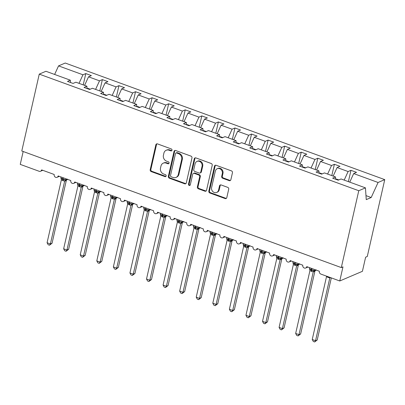 <?xml version="1.0" encoding="UTF-8"?>
<svg xmlns="http://www.w3.org/2000/svg" width="405" height="405" viewBox="0 0 405 405"><rect width="100%" height="100%" fill="white"/><g stroke="black" fill="none" stroke-linecap="round" stroke-linejoin="round"><path stroke-width="0.61" d="M171.993 150.24A1.043 0.916 -113.1 0 0 171.3 148.939L157.474 143.891A1.488 1.311 -113.1 0 0 155.859 144.803L150.199 169.72A1.488 1.311 -113.1 0 0 151.186 171.583L165.012 176.626A1.043 0.916 -113.1 0 0 166.141 175.993A1.043 0.916 -113.1 0 0 165.453 174.687L163.66 174.034A4.769 4.192 -113.1 0 1 160.507 168.085L160.977 166.01A4.769 4.192 -113.1 0 1 163.271 163.144A4.769 4.192 -113.1 0 1 166.146 163.099L167.938 163.752A1.043 0.916 -113.1 0 0 169.067 163.114A1.043 0.916 -113.1 0 0 168.379 161.813L166.587 161.16A4.769 4.192 -113.1 0 1 163.428 155.211L163.903 153.136A4.769 4.192 -113.1 0 1 166.192 150.27A4.769 4.192 -113.1 0 1 169.072 150.225L170.859 150.878A1.043 0.916 -113.1 0 0 171.993 150.24M229.24 180.65A1.488 1.311 -113.1 0 0 230.855 179.739L232.445 172.748A1.488 1.311 -113.1 0 0 231.457 170.89L216.103 165.286A1.488 1.311 -113.1 0 0 214.488 166.197L208.823 191.114A1.488 1.311 -113.1 0 0 209.81 192.972L225.165 198.577A1.488 1.311 -113.1 0 0 226.785 197.67L228.703 189.221A1.488 1.311 -113.1 0 0 227.716 187.363L221.145 184.964A1.488 1.311 -113.1 0 0 219.525 185.875L218.573 190.061A3.984 3.503 -113.1 0 1 216.66 192.456A3.984 3.503 -113.1 0 1 212.848 191.6A3.984 3.503 -113.1 0 1 211.612 187.525L215.339 171.118A3.984 3.503 -113.1 0 1 217.257 168.723A3.984 3.503 -113.1 0 1 221.069 169.579A3.984 3.503 -113.1 0 1 222.304 173.659L221.682 176.393A1.488 1.311 -113.1 0 0 222.669 178.251L229.24 180.65L229.908 180.367A1.488 1.311 -113.1 0 0 230.45 180.438M70.485 82.488L70.323 80.18L45.932 71.275L39.255 74.125L21.789 150.994L341.309 267.583L342.974 266.875L339.77 280.979L320.876 274.084A2.278 2 -113.1 0 1 319.368 271.244L306.772 266.647A2.278 2 -113.1 0 1 305.679 268.014A2.278 2 -113.1 0 1 303.502 267.523A2.278 2 -113.1 0 1 302.793 265.194L290.198 260.597A2.278 2 -113.1 0 1 289.104 261.969A2.278 2 -113.1 0 1 286.927 261.478A2.278 2 -113.1 0 1 286.224 259.149L273.628 254.553A2.278 2 -113.1 0 1 272.535 255.919A2.278 2 -113.1 0 1 270.358 255.428A2.278 2 -113.1 0 1 269.649 253.1L257.053 248.503A2.278 2 -113.1 0 1 255.96 249.875A2.278 2 -113.1 0 1 253.783 249.384A2.278 2 -113.1 0 1 253.079 247.055L240.484 242.458A2.278 2 -113.1 0 1 239.39 243.825A2.278 2 -113.1 0 1 237.208 243.334A2.278 2 -113.1 0 1 236.505 241.005L223.909 236.409A2.278 2 -113.1 0 1 222.816 237.781A2.278 2 -113.1 0 1 220.639 237.29A2.278 2 -113.1 0 1 219.93 234.961L207.34 230.364A2.278 2 -113.1 0 1 206.241 231.731A2.278 2 -113.1 0 1 204.064 231.24A2.278 2 -113.1 0 1 203.361 228.911L190.765 224.314A2.278 2 -113.1 0 1 189.672 225.686A2.278 2 -113.1 0 1 187.495 225.195A2.278 2 -113.1 0 1 186.786 222.866L174.19 218.27A2.278 2 -113.1 0 1 173.097 219.637A2.278 2 -113.1 0 1 170.92 219.145A2.278 2 -113.1 0 1 170.216 216.817L157.621 212.22A2.278 2 -113.1 0 1 156.527 213.592A2.278 2 -113.1 0 1 154.351 213.101A2.278 2 -113.1 0 1 153.642 210.772L141.046 206.175A2.278 2 -113.1 0 1 139.953 207.542A2.278 2 -113.1 0 1 137.776 207.051A2.278 2 -113.1 0 1 137.072 204.722L124.477 200.126A2.278 2 -113.1 0 1 123.378 201.498A2.278 2 -113.1 0 1 121.201 201.007A2.278 2 -113.1 0 1 120.498 198.678L107.902 194.081A2.278 2 -113.1 0 1 106.809 195.448A2.278 2 -113.1 0 1 104.632 194.957A2.278 2 -113.1 0 1 103.923 192.628L91.328 188.031A2.278 2 -113.1 0 1 90.234 189.398A2.278 2 -113.1 0 1 88.057 188.912A2.278 2 -113.1 0 1 87.353 186.583L74.758 181.987A2.278 2 -113.1 0 1 73.664 183.354A2.278 2 -113.1 0 1 71.488 182.863A2.278 2 -113.1 0 1 70.779 180.534L58.183 175.937A2.278 2 -113.1 0 1 57.09 177.304A2.278 2 -113.1 0 1 54.913 176.818A2.278 2 -113.1 0 1 54.209 174.484L41.614 169.892A2.278 2 66.9 0 1 40.515 171.259A2.278 2 66.9 0 1 39.143 171.28L20.25 164.384L23.176 151.5M39.255 74.125L358.769 190.72L341.309 267.583M191.97 157.98A1.488 1.311 -113.1 0 0 190.988 156.122L175.628 150.518A1.488 1.311 -113.1 0 0 174.013 151.429L168.353 176.347A1.488 1.311 -113.1 0 0 169.341 178.205L184.695 183.809A1.488 1.311 -113.1 0 0 186.31 182.898L191.97 157.98M195.863 157.904L211.223 163.504A1.488 1.311 -113.1 0 1 212.21 165.367L206.545 190.284A1.488 1.311 -113.1 0 1 204.93 191.195L198.359 188.796A1.488 1.311 -113.1 0 1 197.372 186.938L199.67 176.828A1.488 1.311 -113.1 0 0 198.683 174.97L194.324 173.381A1.488 1.311 -113.1 0 0 192.704 174.292L190.315 184.812A1.043 0.916 -113.1 0 1 188.492 184.148L194.248 158.811A1.488 1.311 -113.1 0 1 195.863 157.904M358.769 190.72L365.447 187.864L341.056 178.964L338.205 180.179L332.637 178.149L335.487 176.934L335.644 179.248M335.487 176.934L324.481 172.92L321.636 174.135L316.067 172.1L318.912 170.885L319.069 173.198M318.912 170.885L307.911 166.87L305.061 168.085L299.492 166.055L302.343 164.84L302.5 167.154M302.343 164.84L291.337 160.826L288.487 162.04L282.923 160.005L285.768 158.79L285.925 161.104M285.768 158.79L274.762 154.776L271.917 155.991L266.348 153.961L269.193 152.746L269.355 155.059M269.193 152.746L258.193 148.731L255.342 149.946L249.774 147.911L252.624 146.696L252.781 149.01M252.624 146.696L241.618 142.681L238.773 143.897L233.204 141.866L236.049 140.651L236.206 142.96M236.049 140.651L225.048 136.637L222.198 137.852L216.629 135.817L219.48 134.602L219.637 136.915M219.48 134.602L208.474 130.587L205.629 131.802L200.06 129.772L202.905 128.557L203.062 130.866M202.905 128.557L191.899 124.537L189.054 125.758L183.485 123.722L186.335 122.507L186.492 124.821M186.335 122.507L175.33 118.493L172.479 119.708L166.911 117.678L169.761 116.463L169.918 118.771M169.761 116.463L158.755 112.443L155.91 113.663L150.341 111.628L153.186 110.413L153.348 112.727M153.186 110.413L142.185 106.399L139.335 107.614L133.766 105.584L136.617 104.368L136.774 106.677M136.617 104.368L125.611 100.349L122.766 101.569L117.197 99.534L120.042 98.319L120.199 100.632M120.042 98.319L109.041 94.304L106.191 95.519L100.622 93.489L103.472 92.274L103.629 94.583M103.472 92.274L92.467 88.255L89.616 89.475L84.053 87.439L86.898 86.224L87.055 88.538M348.386 181.642L350.958 170.328L348.108 171.543L337.107 167.528L333.183 176.094M344.184 180.109L348.108 171.543M331.811 175.593L334.383 164.278L331.538 165.498L320.532 161.479L316.609 170.044M327.615 174.059L331.538 165.498M315.242 169.548L317.814 158.233L314.963 159.448L303.958 155.434L300.034 164M311.04 168.014L314.963 159.448M298.667 163.498L301.239 152.184L298.394 153.404L287.388 149.384L283.465 157.95M294.465 161.965L298.394 153.404M282.098 157.454L284.664 146.139L281.819 147.354L270.813 143.34L266.89 151.905M277.896 155.92L281.819 147.354M265.523 151.404L268.095 140.09L265.245 141.31L254.244 137.29L250.32 145.856M261.321 149.87L265.245 141.31M248.953 145.36L251.52 134.045L248.675 135.26L237.669 131.245L233.746 139.811M244.752 143.826L248.675 135.26M232.379 139.31L234.951 127.995L232.1 129.215L221.095 125.196L217.171 133.761M228.177 137.776L232.1 129.215M215.804 133.26L218.376 121.951L215.531 123.166L204.525 119.151L200.602 127.717M211.607 131.731L215.531 123.166M199.235 127.216L201.801 115.901L198.956 117.121L187.95 113.101L184.027 121.667M195.033 125.682L198.956 117.121M182.66 121.166L185.232 109.856L182.382 111.071L171.381 107.057L167.457 115.622M178.458 119.637L182.382 111.071M166.09 115.121L168.657 103.807L165.812 105.022L154.806 101.007L150.883 109.573M161.889 113.587L165.812 105.022M149.516 109.072L152.088 97.762L149.237 98.977L138.237 94.962L134.313 103.523M145.314 107.543L149.237 98.977M132.941 103.027L135.513 91.712L132.668 92.927L121.662 88.913L117.739 97.478M128.744 101.493L132.668 92.927M116.372 96.977L118.943 85.668L116.093 86.883L105.087 82.868L101.164 91.429M112.17 95.448L116.093 86.883M99.797 90.933L102.369 79.618L99.519 80.833L88.518 76.818L91.363 75.603L85.794 73.573L82.949 74.788L58.553 65.888L65.23 63.033L384.75 179.628L367.284 256.492L365.619 257.205L362.414 271.309L339.77 280.979M95.595 89.399L99.519 80.833M70.323 80.18L67.478 81.395L73.047 83.425L75.892 82.21L86.898 86.224M83.228 84.883L85.794 73.573M79.026 83.354L82.949 74.788M349.753 182.139L353.676 173.573L356.527 172.358L350.958 170.328M334.383 164.278L339.952 166.313L337.107 167.528M317.814 158.233L323.382 160.264L320.532 161.479M301.239 152.184L306.808 154.219L303.958 155.434M284.664 146.139L290.233 148.169L287.388 149.384M268.095 140.09L273.664 142.125L270.813 143.34M251.52 134.045L257.089 136.075L254.244 137.29M234.951 127.995L240.519 130.03L237.669 131.245M218.376 121.951L223.945 123.981L221.095 125.196M201.801 115.901L207.37 117.936L204.525 119.151M185.232 109.856L190.801 111.886L187.95 113.101M168.657 103.807L174.226 105.842L171.381 107.057M152.088 97.762L157.656 99.792L154.806 101.007M135.513 91.712L141.082 93.747L138.237 94.962M118.943 85.668L124.507 87.698L121.662 88.913M102.369 79.618L107.938 81.653L105.087 82.868M365.447 187.864L366.252 199.624L371.183 197.519L378.073 182.478L353.676 173.573M378.073 182.478L384.75 179.628M338.803 179.926L336.327 179.025L336.14 179.425M322.228 173.882L319.753 172.975L319.57 173.381M305.659 167.832L303.183 166.931L302.996 167.331M289.084 161.787L286.608 160.881L286.421 161.286M272.509 155.738L270.034 154.837L269.851 155.236M255.94 149.693L253.464 148.787L253.277 149.192M239.365 143.643L236.89 142.742L236.707 143.142M222.796 137.599L220.32 136.693L220.133 137.098M206.221 131.549L203.745 130.648L203.563 131.048M189.646 125.504L187.171 124.598L186.988 125.003M173.077 119.455L170.601 118.554L170.414 118.954M156.502 113.405L154.027 112.504L153.844 112.909M139.933 107.36L137.457 106.459L137.27 106.859M123.358 101.311L120.882 100.41L120.7 100.815M106.783 95.266L104.308 94.365L104.126 94.765M84.594 85.384L88.518 76.818M90.214 89.216L87.738 88.315L87.551 88.72M54.629 74.449L58.553 65.888M371.183 197.519L365.978 195.62M87.637 88.751L87.738 88.315M104.212 94.795L104.308 94.365M120.786 100.845L120.882 100.41M137.356 106.89L137.457 106.459M153.93 112.939L154.027 112.504M170.5 118.984L170.601 118.554M187.075 125.034L187.171 124.598M203.649 131.078L203.745 130.648M220.219 137.128L220.32 136.693M236.793 143.178L236.89 142.742M253.363 149.222L253.464 148.787M269.938 155.272L270.034 154.837M286.507 161.317L286.608 160.881M303.082 167.366L303.183 166.931M319.656 173.411L319.753 172.975M336.226 179.461L336.327 179.025M171.791 150.645A1.043 0.916 -113.1 0 1 171.528 150.594L169.741 149.941A4.769 4.192 -113.1 0 0 166.86 149.987L166.192 150.27M163.271 163.144L163.934 162.861A4.769 4.192 -113.1 0 1 166.814 162.815L168.602 163.468A1.043 0.916 -113.1 0 0 168.865 163.524M156.932 143.821A1.488 1.311 -113.1 0 0 156.527 144.519L150.862 169.437A1.488 1.311 -113.1 0 0 151.85 171.3L165.675 176.342A1.043 0.916 -113.1 0 0 165.939 176.398M175.087 150.442A1.488 1.311 -113.1 0 0 174.682 151.141L169.017 176.064A1.488 1.311 -113.1 0 0 170.004 177.922L185.363 183.526A1.488 1.311 -113.1 0 0 185.905 183.602M176.62 152.979A1.043 0.916 -113.1 0 0 175.492 153.617L170.52 175.486A1.043 0.916 -113.1 0 0 171.209 176.793L173.097 177.481A4.769 4.192 -113.1 0 0 175.978 177.436A4.769 4.192 -113.1 0 0 178.271 174.57L181.663 159.616A4.769 4.192 -113.1 0 0 178.509 153.667L176.62 152.979L177.289 152.695A1.043 0.916 -113.1 0 0 176.656 152.705L175.993 152.989M175.978 177.436L176.641 177.147A4.769 4.192 -113.1 0 0 178.934 174.282L178.271 174.57M177.289 152.695L179.172 153.384A4.769 4.192 -113.1 0 1 182.331 159.332L178.934 174.282M193.423 173.396L194.086 173.112A1.488 1.311 -113.1 0 1 194.987 173.097L199.346 174.687A1.488 1.311 -113.1 0 1 200.333 176.545L198.04 186.649A1.488 1.311 -113.1 0 0 199.027 188.512L205.598 190.907A1.488 1.311 -113.1 0 0 206.14 190.983M195.321 157.828A1.488 1.311 -113.1 0 0 194.916 158.527L189.16 183.86A1.043 0.916 -113.1 0 0 190.112 185.217M202.049 166.344A3.984 3.503 -113.1 0 0 200.814 162.263A3.984 3.503 -113.1 0 0 197.007 161.408A3.984 3.503 -113.1 0 0 195.089 163.802L193.777 169.584A1.488 1.311 -113.1 0 0 194.764 171.442L199.123 173.031A1.488 1.311 -113.1 0 0 200.738 172.125L202.049 166.344L202.718 166.06A3.984 3.503 -113.1 0 0 201.482 161.98A3.984 3.503 -113.1 0 0 197.67 161.124L197.007 161.408M200.019 173.021L200.688 172.732A1.488 1.311 -113.1 0 0 201.401 171.836L200.738 172.125M202.718 166.06L201.401 171.836M217.257 168.723L217.92 168.44A3.984 3.503 -113.1 0 1 221.732 169.295A3.984 3.503 -113.1 0 1 222.968 173.375L222.35 176.109A1.488 1.311 -113.1 0 0 223.332 177.967L229.908 180.367M216.66 192.456L217.328 192.173A3.984 3.503 -113.1 0 0 219.242 189.778L218.573 190.061M220.598 184.893A1.488 1.311 -113.1 0 0 220.193 185.591L219.242 189.778M215.556 165.21A1.488 1.311 -113.1 0 0 215.151 165.913L209.491 190.831A1.488 1.311 -113.1 0 0 210.478 192.689L225.833 198.293A1.488 1.311 -113.1 0 0 226.375 198.369M52.058 243.243L49.481 245.207L50.392 243.952L64.663 181.141L61.347 179.931L47.076 242.742L50.392 243.952L52.058 243.243L66.314 180.493L64.658 181.207A1.671 1.554 106 0 1 65.914 180.103L66.172 180.103M61.069 178.337L62.664 179.456A0.759 0.278 -70 0 1 62.623 178.899L62.902 177.658M62.76 180.67A1.671 0.613 110 0 0 62.664 179.456L65.316 179.724L65.914 180.103M64.663 181.141L65.316 179.724M61.347 179.931L60.871 177.567A3.265 0.992 12.8 0 0 62.623 178.899L63.018 179.045L63.301 177.805M49.481 245.207L48.154 244.726L47.076 242.742M68.632 249.288L66.055 251.257L66.967 250.001L81.238 187.191L77.922 185.981L63.651 248.791L66.967 250.001L68.632 249.288L82.888 186.543L81.233 187.257A1.671 1.554 106 0 1 82.488 186.148L82.747 186.153M77.644 184.381L79.238 185.5A0.759 0.278 -70 0 1 79.193 184.948L79.476 183.708M79.329 186.72A1.671 0.613 110 0 0 79.238 185.5L81.891 185.768L82.488 186.148M81.238 187.191L81.891 185.768M77.922 185.981L77.441 183.612A3.265 0.992 12.8 0 0 79.193 184.948L79.593 185.09L79.871 183.85M66.055 251.257L64.729 250.771L63.651 248.791M85.202 255.337L82.625 257.302L83.536 256.046L97.807 193.236L94.492 192.026L80.225 254.836L83.536 256.046L85.202 255.337L99.458 192.588L97.792 193.301M94.213 190.431L95.808 191.55A0.759 0.278 -70 0 1 95.767 190.993L96.046 189.753M95.904 192.77A1.671 0.613 110 0 0 95.808 191.55L99.316 192.198M97.807 193.236L98.461 191.818M94.492 192.026L94.016 189.661A3.265 0.992 12.8 0 0 95.767 190.993L96.162 191.14L96.446 189.899M82.625 257.302L81.304 256.821L80.225 254.836M101.776 261.382L99.2 263.351L100.111 262.096L114.382 199.285L111.066 198.075L96.795 260.886L100.111 262.096L101.776 261.382L116.032 198.637L114.367 199.346M110.788 196.476L112.382 197.594A0.759 0.278 -70 0 1 112.337 197.043L112.62 195.802M112.479 198.815A1.671 0.613 110 0 0 112.382 197.594L115.891 198.248M114.382 199.285L115.035 197.863M111.066 198.075L110.59 195.706A3.265 0.992 12.8 0 0 112.337 197.043L112.737 197.184L113.02 195.944M99.2 263.351L97.873 262.865L96.795 260.886M118.346 267.432L115.769 269.396L116.68 268.14L130.952 205.33L127.636 204.12L113.37 266.93L116.68 268.14L118.346 267.432L132.602 204.682L130.952 205.396A1.671 1.554 106 0 1 132.207 204.292L132.465 204.292M127.357 202.525L128.952 203.644A0.759 0.278 -70 0 1 128.911 203.087L129.195 201.847M129.048 204.864A1.671 0.613 110 0 0 128.952 203.644L131.61 203.912L132.207 204.292M130.952 205.33L131.61 203.912M127.636 204.12L127.16 201.756A3.265 0.992 12.8 0 0 128.911 203.087L129.306 203.234L129.59 201.994M115.769 269.396L114.448 268.915L113.37 266.93M134.921 273.476L132.344 275.446L133.255 274.19L147.526 211.38L144.21 210.17L129.939 272.98L133.255 274.19L134.921 273.476L149.177 210.732L147.521 211.445A1.671 1.554 106 0 1 148.777 210.342L149.081 210.337M143.932 208.57L145.527 209.689A0.759 0.278 -70 0 1 145.481 209.137L145.765 207.897M145.623 210.909A1.671 0.613 110 0 0 145.527 209.689L148.179 209.957L148.777 210.342M147.526 211.38L148.179 209.957M144.21 210.17L143.734 207.8A3.265 0.992 12.8 0 0 145.481 209.137L145.881 209.279L146.165 208.038M132.344 275.446L131.018 274.965L129.939 272.98M151.495 279.526L148.918 281.49L149.83 280.235L164.101 217.424L160.78 216.214L146.514 279.025L149.83 280.235L151.495 279.526L165.746 216.776L164.086 217.49M160.507 214.62L162.101 215.738A0.759 0.278 -70 0 1 162.056 215.182L162.339 213.941M162.192 216.958A1.671 0.613 110 0 0 162.101 215.738L165.61 216.386M164.101 217.424L164.754 216.007M160.78 216.214L160.304 213.85A3.265 0.992 12.8 0 0 162.056 215.182L162.456 215.328L162.734 214.088M148.918 281.49L147.592 281.009L146.514 279.025M168.065 285.571L165.488 287.54L166.399 286.284L180.67 223.474L177.355 222.264L163.083 285.074L166.399 286.284L168.065 285.571L182.321 222.826L180.665 223.54A1.671 1.554 106 0 1 181.921 222.436L182.179 222.436M177.076 220.664L178.671 221.783A0.759 0.278 -70 0 1 178.63 221.231L178.909 219.991M178.767 223.003A1.671 0.613 110 0 0 178.671 221.783L181.324 222.051L181.921 222.436M180.67 223.474L181.324 222.051M177.355 222.264L176.879 219.895A3.265 0.992 12.8 0 0 178.63 221.231L179.025 221.373L179.309 220.133M165.488 287.54L164.162 287.059L163.083 285.074M184.639 291.62L182.063 293.59L182.974 292.329L197.245 229.519L193.929 228.309L179.658 291.119L182.974 292.329L184.639 291.62L198.895 228.871L197.24 229.584A1.671 1.554 106 0 1 198.496 228.481L198.754 228.481M193.651 226.714L195.245 227.833A0.759 0.278 -70 0 1 195.2 227.276L195.483 226.036M195.342 229.053A1.671 0.613 110 0 0 195.245 227.833L197.898 228.101L198.496 228.481M197.245 229.519L197.898 228.101M193.929 228.309L193.448 225.944A3.265 0.992 12.8 0 0 195.2 227.276L195.6 227.423L195.878 226.182M182.063 293.59L180.736 293.104L179.658 291.119M201.209 297.665L198.632 299.634L199.543 298.379L213.815 235.568L210.499 234.358L196.233 297.169L199.543 298.379L201.209 297.665L215.465 234.92L213.799 235.629M215.48 234.854L215.465 234.92A1.671 1.245 46.4 0 1 215.576 234.495M210.22 232.759L211.815 233.877A0.759 0.278 -70 0 1 211.774 233.326L212.053 232.085M211.911 235.097A1.671 0.613 110 0 0 211.815 233.877L215.323 234.53M213.815 235.568L214.473 234.151M210.499 234.358L210.023 231.989A3.265 0.992 12.8 0 0 211.774 233.326L212.169 233.467L212.453 232.232M198.632 299.634L197.311 299.153L196.233 297.169M217.784 303.715L215.207 305.684L216.118 304.423L230.389 241.613L227.073 240.403L212.802 303.213L216.118 304.423L217.784 303.715L232.04 240.965L230.374 241.679M226.795 238.808L228.39 239.927A0.759 0.278 -70 0 1 228.344 239.37L228.628 238.13M228.486 241.147A1.671 0.613 110 0 0 228.39 239.927L231.898 240.575M230.389 241.613L231.042 240.195M227.073 240.403L226.597 238.039A3.265 0.992 12.8 0 0 228.344 239.37L228.744 239.517L229.027 238.277M215.207 305.684L213.881 305.198L212.802 303.213M234.353 309.759L231.776 311.728L232.693 310.473L246.964 247.663L243.643 246.453L229.377 309.263L232.693 310.473L234.353 309.759L248.609 247.015L246.959 247.728A1.671 1.554 106 0 1 248.214 246.625L248.473 246.625M243.37 244.853L244.964 245.972A0.759 0.278 -70 0 1 244.919 245.42L245.202 244.18M245.055 247.192A1.671 0.613 110 0 0 244.964 245.972L247.617 246.245L248.214 246.625M246.964 247.663L247.617 246.245M243.643 246.453L243.167 244.083A3.265 0.992 12.8 0 0 244.919 245.42L245.319 245.567L245.597 244.326M231.776 311.728L230.455 311.248L229.377 309.263M250.928 315.809L248.351 317.778L249.262 316.518L263.533 253.707L260.218 252.497L245.946 315.308L249.262 316.518L250.928 315.809L265.184 253.059L263.528 253.773A1.671 1.554 106 0 1 264.784 252.669L265.042 252.669M259.939 250.903L261.534 252.021A0.759 0.278 -70 0 1 261.493 251.465L261.772 250.224M261.63 253.241A1.671 0.613 110 0 0 261.534 252.021L264.187 252.29L264.784 252.669M263.533 253.707L264.187 252.29M260.218 252.497L259.742 250.133A3.265 0.992 12.8 0 0 261.493 251.465L261.888 251.611L262.172 250.371M248.351 317.778L247.025 317.292L245.946 315.308M267.502 321.853L264.926 323.823L265.837 322.567L280.108 259.757L276.792 258.547L262.521 321.357L265.837 322.567L267.502 321.853L281.758 259.109L280.093 259.818M276.514 256.947L278.108 258.066A0.759 0.278 -70 0 1 278.063 257.514L278.346 256.274M278.205 259.286A1.671 0.613 110 0 0 278.108 258.066L281.617 258.719M280.108 259.757L280.761 258.339M276.792 258.547L276.311 256.178A3.265 0.992 12.8 0 0 278.063 257.514L278.463 257.661L278.741 256.421M264.926 323.823L263.599 323.342L262.521 321.357M284.072 327.903L281.495 329.873L282.406 328.612L296.678 265.801L293.362 264.592L279.096 327.402L282.406 328.612L284.072 327.903L298.328 265.154L296.662 265.867M293.083 262.997L294.678 264.116A0.759 0.278 -70 0 1 294.637 263.559L294.916 262.318M294.774 265.336A1.671 0.613 110 0 0 294.678 264.116L298.186 264.764M296.678 265.801L297.336 264.384M293.362 264.592L292.886 262.227A3.265 0.992 12.8 0 0 294.637 263.559L295.032 263.706L295.316 262.465M281.495 329.873L280.174 329.386L279.096 327.402M300.647 333.948L298.07 335.917L298.981 334.662L313.252 271.851L309.936 270.641L295.665 333.452L298.981 334.662L300.647 333.948L314.903 271.203L313.247 271.917A1.671 1.554 106 0 1 314.503 270.813L315.525 270.636L316.219 269.867M309.658 269.042L311.253 270.16A0.759 0.278 -70 0 1 311.207 269.608L311.491 268.368M311.349 271.38A1.671 0.613 110 0 0 311.253 270.16L313.905 270.434L314.503 270.813M313.252 271.851L313.905 270.434M309.936 270.641L309.46 268.272A3.265 0.992 12.8 0 0 311.207 269.608L311.607 269.755L311.891 268.515M298.07 335.917L296.743 335.436L295.665 333.452M317.216 339.998L314.639 341.967L315.551 340.706L329.822 277.896L326.506 276.686L312.24 339.496L315.551 340.706L317.216 339.998L331.325 277.896M330.839 277.719L329.807 277.962M329.822 277.896L329.999 277.41M314.639 341.967L313.318 341.481L312.24 339.496M169.741 149.941L169.072 150.225M168.602 163.468L167.938 163.752M166.814 162.815L166.146 163.099M165.675 176.342L165.012 176.626M151.85 171.3L151.186 171.583M150.862 169.437L150.199 169.72M156.527 144.519L155.859 144.803M171.528 150.594L170.859 150.878M185.363 183.526L184.695 183.809M170.004 177.922L169.341 178.205M169.017 176.064L168.353 176.347M174.682 151.141L174.013 151.429M182.331 159.332L181.663 159.616M179.172 153.384L178.509 153.667M205.598 190.907L204.93 191.195M199.027 188.512L198.359 188.796M198.04 186.649L197.372 186.938M200.333 176.545L199.67 176.828M199.346 174.687L198.683 174.97M194.987 173.097L194.324 173.381M189.16 183.86L188.492 184.148M194.916 158.527L194.248 158.811M223.332 177.967L222.669 178.251M222.35 176.109L221.682 176.393M222.968 173.375L222.304 173.659M220.193 185.591L219.525 185.875M225.833 198.293L225.165 198.577M210.478 192.689L209.81 192.972M209.491 190.831L208.823 191.114M215.151 165.913L214.488 166.197M63.155 180.817A1.671 0.613 110 0 0 63.064 179.597A0.759 0.278 110 0 1 63.018 179.045A3.265 0.992 12.8 0 0 67.301 179.476A3.265 0.992 12.8 0 0 67.519 179.344M66.299 180.508A1.671 1.245 46.4 0 1 66.425 180.073M79.729 186.867A1.671 0.613 110 0 0 79.633 185.647A0.759 0.278 110 0 1 79.593 185.09A3.265 0.992 12.8 0 0 83.876 185.52A3.265 0.992 12.8 0 0 84.088 185.389M82.868 186.558A1.671 1.245 46.4 0 1 82.995 186.118M96.304 192.912A1.671 0.613 110 0 0 96.208 191.692A0.759 0.278 110 0 1 96.162 191.14A3.265 0.992 12.8 0 0 100.445 191.57A3.265 0.992 12.8 0 0 100.663 191.438M99.443 192.603A1.671 1.245 46.4 0 1 99.569 192.167M97.802 193.301A1.671 1.554 106 0 1 99.063 192.198M112.873 198.961A1.671 0.613 110 0 0 112.777 197.741A0.759 0.278 110 0 1 112.737 197.184A3.265 0.992 12.8 0 0 117.02 197.615A3.265 0.992 12.8 0 0 117.232 197.483M116.017 198.652A1.671 1.245 46.4 0 1 116.139 198.212M114.377 199.351A1.671 1.554 106 0 1 115.633 198.248M129.448 205.006A1.671 0.613 110 0 0 129.352 203.786A0.759 0.278 110 0 1 129.306 203.234A3.265 0.992 12.8 0 0 133.589 203.664A3.265 0.992 12.8 0 0 133.807 203.533M132.587 204.697A1.671 1.245 46.4 0 1 132.713 204.262M146.018 211.056A1.671 0.613 110 0 0 145.927 209.836A0.759 0.278 110 0 1 145.881 209.279A3.265 0.992 12.8 0 0 150.164 209.709A3.265 0.992 12.8 0 0 150.376 209.577M149.161 210.747A1.671 1.245 46.4 0 1 149.288 210.306M162.592 217.1A1.671 0.613 110 0 0 162.496 215.88A0.759 0.278 110 0 1 162.456 215.328A3.265 0.992 12.8 0 0 166.738 215.759A3.265 0.992 12.8 0 0 166.951 215.627M165.731 216.791A1.671 1.245 46.4 0 1 165.858 216.356M164.096 217.49A1.671 1.554 106 0 1 165.351 216.386M179.167 223.15A1.671 0.613 110 0 0 179.071 221.93A0.759 0.278 110 0 1 179.025 221.373A3.265 0.992 12.8 0 0 183.308 221.803A3.265 0.992 12.8 0 0 183.526 221.672M182.306 222.841A1.671 1.245 46.4 0 1 182.432 222.401M195.736 229.195A1.671 0.613 110 0 0 195.64 227.974A0.759 0.278 110 0 1 195.6 227.423A3.265 0.992 12.8 0 0 199.883 227.853A3.265 0.992 12.8 0 0 200.095 227.721M198.88 228.886A1.671 1.245 46.4 0 1 199.002 228.45M212.311 235.244A1.671 0.613 110 0 0 212.215 234.024A0.759 0.278 110 0 1 212.169 233.467A3.265 0.992 12.8 0 0 216.452 233.898A3.265 0.992 12.8 0 0 216.67 233.766M213.815 235.634A1.671 1.554 106 0 1 215.07 234.53M228.881 241.289A1.671 0.613 110 0 0 228.79 240.069A0.759 0.278 110 0 1 228.744 239.517A3.265 0.992 12.8 0 0 233.027 239.947A3.265 0.992 12.8 0 0 233.239 239.816M232.024 240.98A1.671 1.245 46.4 0 1 232.151 240.545M230.384 241.679A1.671 1.554 106 0 1 231.64 240.575M245.455 247.339A1.671 0.613 110 0 0 245.359 246.119A0.759 0.278 110 0 1 245.319 245.567A3.265 0.992 12.8 0 0 249.601 245.992A3.265 0.992 12.8 0 0 249.814 245.86M248.594 247.03A1.671 1.245 46.4 0 1 248.721 246.589M262.025 253.383A1.671 0.613 110 0 0 261.934 252.163A0.759 0.278 110 0 1 261.888 251.611A3.265 0.992 12.8 0 0 266.171 252.042A3.265 0.992 12.8 0 0 266.389 251.91M265.169 253.074A1.671 1.245 46.4 0 1 265.295 252.639M278.6 259.433A1.671 0.613 110 0 0 278.503 258.213A0.759 0.278 110 0 1 278.463 257.661A3.265 0.992 12.8 0 0 282.746 258.086A3.265 0.992 12.8 0 0 282.958 257.955M281.743 259.124A1.671 1.245 46.4 0 1 281.865 258.684M280.103 259.823A1.671 1.554 106 0 1 281.359 258.719M295.174 265.477A1.671 0.613 110 0 0 295.078 264.262A0.759 0.278 110 0 1 295.032 263.706A3.265 0.992 12.8 0 0 299.315 264.136A3.265 0.992 12.8 0 0 299.533 264.004M298.313 265.169A1.671 1.245 46.4 0 1 298.439 264.733M296.673 265.872A1.671 1.554 106 0 1 297.933 264.764M311.744 271.527A1.671 0.613 110 0 0 311.647 270.307A0.759 0.278 110 0 1 311.607 269.755A3.265 0.992 12.8 0 0 315.89 270.181A3.265 0.992 12.8 0 0 316.102 270.049M314.887 271.218A1.671 1.245 46.4 0 1 315.009 270.778M329.822 277.967A1.671 1.554 106 0 1 330.105 277.45M328.318 277.572A1.671 0.613 110 0 0 328.394 276.828M327.918 277.43A1.671 0.613 110 0 0 327.999 276.681M59.322 176.352L57.09 177.304M42.748 170.308L40.515 171.259M75.897 182.402L73.664 183.354M92.467 188.446L90.234 189.398M109.041 194.496L106.809 195.448M125.611 200.541L123.378 201.498M142.185 206.59L139.953 207.542M158.76 212.635L156.527 213.592M175.33 218.685L173.097 219.637M191.904 224.729L189.672 225.686M208.474 230.779L206.241 231.731M225.048 236.824L222.816 237.781M241.618 242.873L239.39 243.825M258.193 248.918L255.96 249.875M274.767 254.968L272.535 255.919M291.337 261.012L289.104 261.969M307.911 267.062L305.679 268.014M67.635 179.157L66.936 179.931L66.212 180.098M60.871 177.567L61.008 176.97M84.205 185.201L83.511 185.976L82.787 186.143M77.441 183.612L77.578 183.014M100.779 191.251L100.081 192.026L99.362 192.193M94.016 189.661L94.152 189.064M117.349 197.296L116.655 198.07L115.931 198.242M110.59 195.706L110.722 195.109M133.923 203.345L133.225 204.12L132.506 204.287M127.16 201.756L127.297 201.158M150.498 209.39L149.799 210.165L149.075 210.337M143.734 207.8L143.871 207.203M167.068 215.44L166.369 216.214L165.65 216.381M160.304 213.85L160.441 213.253M183.642 221.489L182.944 222.259L182.225 222.431M176.879 219.895L177.015 219.297M200.212 227.534L199.518 228.309L198.794 228.476M193.448 225.944L193.585 225.347M216.786 233.584L216.088 234.353L215.369 234.525M210.023 231.989L210.16 231.392M233.356 239.628L232.662 240.403L231.938 240.57M226.597 238.039L226.729 237.441M249.931 245.678L249.232 246.448L248.513 246.62M243.167 244.083L243.304 243.486M266.505 251.723L265.807 252.497L265.083 252.664M259.742 250.133L259.878 249.536M283.075 257.772L282.381 258.542L281.657 258.714M276.311 256.178L276.448 255.58M299.649 263.817L298.951 264.592L298.232 264.759M292.886 262.227L293.023 261.63M309.46 268.272L309.592 267.675"/></g></svg>
